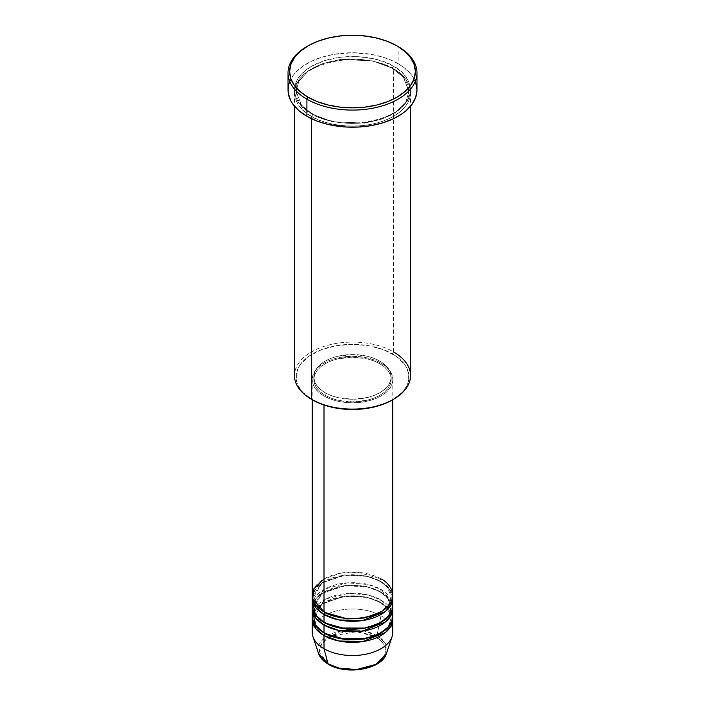 <?xml version="1.0" encoding="UTF-8"?>
<svg xmlns="http://www.w3.org/2000/svg" width="705" height="705" viewBox="0 0 705 705"><rect width="100%" height="100%" fill="white"/><g stroke="black" fill="none" stroke-linecap="round" stroke-linejoin="round"><path stroke-width="0.53" stroke-dasharray="3.52 2.64" d="M365.137 668.296L370.839 666.533L375.844 664.163L379.951 661.281L383 657.985L384.886 654.407L385.52 650.689L384.886 646.97L383 643.392L379.951 640.096L375.844 637.205L370.839 634.835L358.942 631.988L346.058 631.988L339.863 633.081L334.161 634.835L329.156 637.205L325.049 640.096L322 643.392L320.114 646.97L319.48 650.689L320.114 654.407L322 657.985L325.049 661.281L329.156 664.163A1.613 0.934 -60 0 1 328.354 664.251A1.613 0.934 120 0 0 329.156 664.163C335.042 668.648 358.246 673.962 375.844 664.163C392.808 654.011 383.617 640.607 375.844 637.205A1.613 0.934 120 0 0 376.946 635.602L384.71 642.458L386.446 653.491A34.571 19.96 0 0 0 376.946 635.602L381 615.809A40.3 23.265 180 0 1 392.068 636.668M392.8 632.262A40.3 23.265 0 0 0 381 615.809L381 602.643A40.3 23.265 180 0 0 338.136 597.355A40.3 23.265 180 0 0 312.262 617.783L322.026 603.877L345.071 596.227L367.217 597.435L381 602.643A1.613 0.934 -60 0 1 380.189 602.722A1.613 0.934 -60 0 1 379.854 601.991L366.212 596.897L344.225 595.963L322.035 604.009L313.813 617.783L317.365 627.133L324.582 633.249L317.365 627.133L313.813 617.783L322.035 604.009L344.225 595.963L366.212 596.897L379.854 601.991A1.613 0.934 -60 0 1 381 600.017L381 592.112A40.3 23.265 180 0 0 338.136 586.833A40.3 23.265 180 0 0 312.262 607.252L322.026 593.346L345.071 585.696L367.217 586.913L381 592.112A1.613 0.934 -60 0 1 380.189 592.2A1.613 0.934 -60 0 1 379.854 591.46L366.212 586.366L344.225 585.432L322.035 593.487L313.813 607.252L317.365 616.602L324.582 622.718L317.365 616.602L313.813 607.252L322.035 593.487L344.225 585.432L366.212 586.366L379.854 591.46A1.613 0.934 -60 0 1 381 589.486L381 581.59A40.3 23.265 180 0 0 338.136 576.302A40.3 23.265 180 0 0 312.262 596.721L322.026 582.815L345.071 575.174L367.217 576.382L381 581.59A1.613 0.934 -60 0 1 380.189 581.669A1.613 0.934 -60 0 1 379.854 580.929L366.212 575.835L344.225 574.901L322.035 582.956L313.813 596.721L317.365 606.071L324.582 612.187L317.365 606.071L313.813 596.721L322.035 582.956L344.225 574.901L366.212 575.835L379.854 580.929A1.613 0.934 -60 0 1 381 578.955L358.202 572.372L340.762 573.147L324 578.955M324 611.861A1.613 0.934 -60 0 1 324.811 611.781A1.613 0.934 -60 0 1 325.146 612.513A1.613 0.934 120 0 0 324.811 611.781A1.613 0.934 120 0 0 324 611.861M392.8 605.939A40.3 23.265 0 0 0 381 589.486L368.045 584.471L347.371 582.859L324.688 589.098L312.782 601.991M324 622.392A1.613 0.934 -60 0 1 324.811 622.312A1.613 0.934 -60 0 1 325.146 623.044A1.613 0.934 120 0 0 324.811 622.312A1.613 0.934 120 0 0 324 622.392M392.8 616.47A40.3 23.265 0 0 0 381 600.017L368.451 595.099L348.49 593.31L326.098 598.889L313.24 611.2M324 632.923A1.613 0.934 -60 0 1 324.811 632.834A1.613 0.934 -60 0 1 325.146 633.575A1.613 0.934 120 0 0 324.811 632.834A1.613 0.934 120 0 0 324 632.923M410.53 375.598A58.03 33.505 0 0 0 393.54 351.901L392.394 353.875A56.418 32.571 0 0 0 312.606 353.875A56.418 32.571 0 0 0 312.606 399.946L302.745 392.271L298.506 386.366L297.166 383.264L296.347 380.11L296.347 373.72L298.506 367.455L300.374 364.45L308.887 356.245L321.154 349.83L336.118 345.741L352.5 344.34L368.882 345.741L383.846 349.83L396.113 356.245L404.626 364.45L406.494 367.455L408.653 373.72L408.653 380.11L407.834 383.264L406.494 386.366L402.255 392.271L392.394 399.946A56.418 32.571 0 0 0 392.394 353.875L393.54 351.901L393.54 68.914A1.613 0.934 -60 0 1 392.729 68.993A1.613 0.934 -60 0 1 392.394 68.253A1.613 0.934 -60 0 1 393.54 66.279C383.185 58.4 342.401 49.068 311.46 66.279C281.648 84.142 297.81 107.689 311.46 113.664A1.613 0.934 -60 0 1 312.271 113.584A1.613 0.934 -60 0 1 312.606 114.325L301.59 105.327L296.082 91.289L298.929 81.066L308.076 71.214L322.811 63.591L340.436 59.467L372.496 60.833L392.394 68.253L372.496 60.833L340.436 59.467L322.811 63.591L308.076 71.214L298.929 81.066L296.082 91.289L301.59 105.327L312.606 114.325A1.613 0.934 -60 0 1 311.46 116.299C297.81 110.324 281.648 86.777 311.46 68.914C342.401 51.703 383.185 61.035 393.54 68.914A58.03 33.505 180 0 1 410.53 92.611A58.03 33.505 180 0 1 374.707 123.56A58.03 33.505 180 0 1 311.46 116.299L311.46 118.687L311.46 116.299A58.03 33.505 180 0 1 294.47 92.611A58.03 33.505 180 0 1 330.293 61.652A58.03 33.505 180 0 1 393.54 68.914L393.54 351.901A58.03 33.505 0 0 0 330.293 344.639A58.03 33.505 0 0 0 294.47 375.598M392.8 595.408A40.3 23.265 0 0 0 381 578.955A1.613 0.934 120 0 0 379.854 580.929L387.415 587.098L391.187 596.721L388.614 604.74L380.418 612.187L388.614 604.74L391.187 596.721L387.415 587.098L379.854 580.929A1.613 0.934 120 0 0 380.189 581.669A1.613 0.934 120 0 0 381 581.59A40.3 23.265 180 0 1 392.738 596.721L388.473 587.547L381 581.59L381 589.486A40.3 23.265 0 0 0 337.078 584.436A40.3 23.265 0 0 0 312.2 605.939M324 395.998L324 405.023L324 395.998L330.107 398.889L337.078 401.039L344.639 402.361L352.5 402.811L360.361 402.361L367.922 401.039L374.893 398.889L381 395.998L386.005 392.474L389.733 388.446L392.024 384.084L392.8 379.546A40.3 23.265 180 0 1 367.922 401.039A40.3 23.265 180 0 1 324 395.998A40.3 23.265 180 0 1 312.2 379.546L312.976 384.084L315.267 388.446L318.995 392.474L324 395.998M381 363.093A40.3 23.265 180 0 1 392.8 379.546L392.024 375.007L389.733 370.645L386.005 366.618L381 363.093L374.893 360.202L367.922 358.052L360.361 356.721L352.5 356.281L344.639 356.721L337.078 358.052L330.107 360.202L324 363.093L318.995 366.618L315.267 370.645L312.976 375.007L312.2 379.546A40.3 23.265 180 0 1 337.078 358.052A40.3 23.265 180 0 1 381 363.093L381 578.955L381 363.093M325.146 392.703L325.146 395.338A38.687 22.34 0 0 0 367.305 400.184A38.687 22.34 0 0 0 391.187 379.546A38.687 22.34 0 0 0 379.854 363.754L379.854 361.119A38.687 22.34 180 0 1 391.187 376.911A38.687 22.34 180 0 1 367.305 397.549A38.687 22.34 180 0 1 325.146 392.703L331.006 395.487L337.695 397.549L352.5 399.25L367.305 397.549L373.994 395.487L379.854 392.703L384.666 389.319L388.243 385.459L390.447 381.273L391.187 376.911L390.447 372.557L388.243 368.363L384.666 364.503L379.854 361.119L373.994 358.343L367.305 356.272L352.5 354.58L337.695 356.272L331.006 358.343L325.146 361.119L320.334 364.503L316.757 368.363L314.553 372.557L313.813 376.911L314.553 381.273L316.757 385.459L320.334 389.319L325.146 392.703A38.687 22.34 180 0 1 313.813 376.911A38.687 22.34 180 0 1 337.695 356.272A38.687 22.34 180 0 1 379.854 361.119L379.854 363.754A38.687 22.34 0 0 0 337.695 358.907A38.687 22.34 0 0 0 313.813 379.546A38.687 22.34 0 0 0 325.146 395.338L325.146 392.703M416.981 89.976A64.481 37.224 0 0 0 398.096 63.653L398.096 46.539L398.096 63.653A64.481 37.224 0 0 0 327.825 55.58A64.481 37.224 0 0 0 288.019 89.976M392.218 601.991L381 589.486A1.613 0.934 120 0 0 379.854 591.46L387.415 597.628L391.187 607.252L388.614 615.271L380.418 622.718L388.614 615.271L391.187 607.252L387.415 597.628L379.854 591.46A1.613 0.934 120 0 0 380.189 592.2A1.613 0.934 120 0 0 381 592.112L381 600.017A1.613 0.934 120 0 0 379.854 601.991L387.415 608.159L391.187 617.783L388.614 625.802L380.418 633.249L388.614 625.802L391.187 617.783L387.415 608.159L379.854 601.991A1.613 0.934 120 0 0 380.189 602.722A1.613 0.934 120 0 0 381 602.643A40.3 23.265 180 0 1 392.738 617.783L388.473 608.609L381 602.643L381 615.809A40.3 23.265 0 0 0 337.078 610.768A40.3 23.265 0 0 0 312.2 632.262M381 592.112A40.3 23.265 180 0 1 392.738 607.252L388.473 598.078L381 592.112M392.218 612.522L381 600.017A40.3 23.265 0 0 0 337.078 594.967A40.3 23.265 0 0 0 312.2 616.47M312.932 636.668A40.3 23.265 180 0 1 333.606 611.711A40.3 23.265 180 0 1 381 615.809L376.946 635.602A34.571 19.96 0 0 0 336.294 632.085A34.571 19.96 0 0 0 318.554 653.491L322.018 640.299L341.476 630.79L363.401 630.772L376.946 635.602A1.613 0.934 -60 0 1 375.844 637.205L374.144 636.298M330.856 636.298L321.436 644.238L319.7 652.848L329.156 664.163L339.863 668.296M307.477 46.213A64.481 37.224 180 0 1 397.523 46.213A64.481 37.224 0 0 0 306.904 46.539M289.262 82.714L292.927 75.726L295.633 72.421L302.656 66.358L311.592 61.194L322.106 57.14L333.782 54.347L352.5 52.743L371.218 54.347L382.894 57.14L393.408 61.194L402.344 66.358L409.367 72.421L412.072 75.726L415.738 82.714M393.54 66.279L384.745 62.119L374.707 59.017L358.184 56.629L341.176 57.114L325.146 60.427L311.46 66.279L301.317 74.184L296.964 80.247L294.743 86.689L294.743 93.263L295.58 96.514L296.964 99.705L301.317 105.768L307.636 111.231L315.681 115.876L325.146 119.524L341.176 122.837L352.5 123.481L363.824 122.837L379.854 119.524L389.319 115.876L400.757 108.588L403.683 105.768L408.036 99.705L410.257 93.263L410.257 86.689L408.036 80.247L403.683 74.184L400.757 71.364L393.54 66.279A1.613 0.934 120 0 0 392.394 68.253A1.613 0.934 120 0 0 392.729 68.993A1.613 0.934 120 0 0 393.54 68.914C407.19 74.897 423.352 98.436 393.54 116.299C362.599 133.509 321.815 124.177 311.46 116.299A1.613 0.934 120 0 0 312.606 114.325L332.504 121.753L364.564 123.111L382.189 118.986L396.924 111.372L406.071 101.511L408.918 91.289L403.41 77.25L392.394 68.253L403.41 77.25L408.918 91.289L406.071 101.511L396.924 111.372L382.189 118.986L364.564 123.111L332.504 121.753L312.606 114.325A1.613 0.934 120 0 0 312.271 113.584A1.613 0.934 120 0 0 311.46 113.664C321.815 121.551 362.599 130.883 393.54 113.664C423.352 95.809 407.19 72.263 393.54 66.279M379.854 363.754L384.666 367.138L388.243 370.997L390.447 375.183L391.187 379.546L390.447 383.899L388.243 388.094L384.666 391.954L379.854 395.338L373.994 398.113L367.305 400.184L352.5 401.885L337.695 400.184L331.006 398.113L325.146 395.338L320.334 391.954L316.757 388.094L314.553 383.899L313.813 379.546L314.553 375.183L316.757 370.997L320.334 367.138L325.146 363.754L331.006 360.969L337.695 358.907L352.5 357.206L367.305 358.907L373.994 360.969L379.854 363.754M381 578.955A40.3 23.265 0 0 0 337.078 573.914A40.3 23.265 0 0 0 312.2 595.408M312.606 399.946L311.46 399.286A58.03 33.505 180 0 1 311.46 351.901A58.03 33.505 180 0 1 393.54 351.901M373.914 636.174L356.201 631.742L331.086 636.174M324.811 611.781C314.13 605.031 313.681 598.942 313.813 596.721C311.451 578.84 357.955 567.111 380.189 581.669C390.799 588.349 391.328 594.43 391.187 596.721C393.549 614.601 347.045 626.34 324.811 611.781M324.811 622.312C314.13 615.562 313.681 609.472 313.813 607.252C311.451 589.371 357.955 577.642 380.189 592.2C390.799 598.88 391.328 604.961 391.187 607.252C393.549 625.132 347.045 636.862 324.811 622.312M324.811 632.834C314.13 626.093 313.681 620.003 313.813 617.783C311.451 599.902 357.955 588.173 380.189 602.722C390.799 609.411 391.328 615.491 391.187 617.783C393.549 635.663 347.045 647.393 324.811 632.834M312.271 113.584C305.203 109.442 300.409 104.657 297.889 99.238L296.082 91.289C292.919 64.622 360.343 47.914 392.729 68.993C399.753 73.108 404.529 77.858 407.067 83.243L408.918 91.289C412.081 117.955 344.657 134.673 312.271 113.584M392.8 379.546L392.8 399.709M391.187 376.911L391.187 379.546M410.53 92.611L410.53 106.199M294.47 92.611L294.47 106.199M313.813 376.911L313.813 379.546M312.2 379.546L312.2 399.709"/><path stroke-width="1.06" d="M386.446 653.491L375.941 664.383L356.563 669.538L339.043 668.102L328.054 663.828A1.613 0.934 120 0 0 328.354 664.251A1.613 0.934 -60 0 1 328.054 663.828A34.571 19.96 0 0 0 362.634 668.798A34.571 19.96 0 0 0 386.446 653.491C382.172 669.398 346.278 675.469 328.345 664.251C323.322 661.334 320.061 657.756 318.554 653.491A34.571 19.96 0 0 0 328.054 663.828L324 648.715L328.054 663.828L318.554 653.491L312.932 636.668A40.3 23.265 180 0 0 324 648.715A40.3 23.265 0 0 0 367.922 653.755A40.3 23.265 0 0 0 392.8 632.262L392.8 619.096A40.3 23.265 180 0 1 367.922 640.598A40.3 23.265 180 0 1 324 635.549L315.761 628.657L312.262 617.783A40.3 23.265 180 0 0 312.2 619.096L312.2 632.262A40.3 23.265 0 0 0 324 648.715L324 635.549L324 648.715A40.3 23.265 180 0 0 364.309 654.504A40.3 23.265 180 0 0 392.068 636.668L386.446 653.491M324 578.955L313.945 588.631L312.606 598.695L324 611.861A40.3 23.265 0 0 0 367.922 616.901A40.3 23.265 0 0 0 392.8 595.408L392.8 399.709M392.8 598.043A40.3 23.265 180 0 0 392.738 596.721L391.407 604.106L385.432 611.447L362.335 620.603L338.664 619.889L324 614.496A1.613 0.934 120 0 0 325.146 612.513L324.582 612.187L325.146 612.513A1.613 0.934 -60 0 1 324 614.496L315.761 607.604L312.262 596.721A40.3 23.265 180 0 0 312.2 598.043L312.2 605.939A40.3 23.265 0 0 0 324 622.392A40.3 23.265 0 0 0 367.922 627.432A40.3 23.265 0 0 0 392.8 605.939L392.8 598.043A40.3 23.265 180 0 1 367.922 619.536A40.3 23.265 180 0 1 324 614.496L324 622.392L324 614.496A40.3 23.265 180 0 1 312.2 598.043M312.782 601.991L315.064 614.557L324 622.392L339.616 627.988L364.89 628.076L377.933 623.987L387.671 617.298L392.341 609.437L392.218 601.991M392.8 608.565A40.3 23.265 180 0 0 392.738 607.252L391.407 614.637L385.432 621.977L362.335 631.134L338.664 630.42L324 625.018A1.613 0.934 120 0 0 325.146 623.044L324.582 622.718L325.146 623.044A1.613 0.934 -60 0 1 324 625.018L315.761 618.135L312.262 607.252A40.3 23.265 180 0 0 312.2 608.565L312.2 616.47A40.3 23.265 0 0 0 324 632.923A40.3 23.265 0 0 0 367.922 637.963A40.3 23.265 0 0 0 392.8 616.47L392.8 608.565A40.3 23.265 180 0 1 367.922 630.067A40.3 23.265 180 0 1 324 625.018L324 632.923L324 625.018A40.3 23.265 180 0 1 312.2 608.565M313.24 611.2L314.747 624.604L324 632.923L339.616 638.51L364.89 638.607L377.933 634.518L387.671 627.829L392.341 619.968L392.218 612.522M392.8 619.096A40.3 23.265 180 0 0 392.738 617.783L391.407 625.168L385.432 632.508L362.335 641.665L338.664 640.951L324 635.549A1.613 0.934 120 0 0 325.146 633.575L324.582 633.249L325.146 633.575A1.613 0.934 -60 0 1 324 635.549A40.3 23.265 180 0 1 312.2 619.096M393.54 351.901A58.03 33.505 180 0 1 393.54 399.286A58.03 33.505 180 0 1 311.46 399.286L312.606 399.946A56.418 32.571 0 0 0 392.394 399.946L383.846 404L374.091 407.005L363.507 408.865L352.5 409.49L341.493 408.865L330.909 407.005L321.154 404L311.46 399.286A58.03 33.505 0 0 0 374.707 406.547A58.03 33.505 0 0 0 410.53 375.598L410.53 106.199M308.041 45.878L306.904 46.539A64.481 37.224 0 0 0 306.904 99.185L308.041 97.211A62.868 36.299 180 0 1 308.041 45.878A62.868 36.299 180 0 1 396.959 45.878L387.433 41.366L376.558 38.017L364.767 35.946L352.5 35.25L340.233 35.946L328.442 38.017L317.567 41.366L308.041 45.878L300.224 51.386L294.417 57.66L290.839 64.463L289.632 71.549L290.839 78.625L294.417 85.437L300.224 91.712L308.041 97.211L317.567 101.731L328.442 105.08L340.233 107.151L352.5 107.847L364.767 107.151L376.558 105.08L387.433 101.731L396.959 97.211L404.776 91.712L410.583 85.437L414.161 78.625L415.368 71.549L414.161 64.463L410.583 57.66L404.776 51.386L398.096 46.539A64.481 37.224 0 0 0 397.523 46.213A64.481 37.224 180 0 1 398.096 46.539L396.959 45.878A62.868 36.299 180 0 1 396.959 97.211A62.868 36.299 180 0 1 308.041 97.211L306.904 99.185A64.481 37.224 0 0 0 398.096 99.185A64.481 37.224 0 0 0 398.096 46.539L398.096 46.539A64.481 37.224 180 0 1 416.981 72.862A64.481 37.224 180 0 1 377.175 107.257A64.481 37.224 180 0 1 306.904 99.185L306.904 116.299A64.481 37.224 0 0 0 377.175 124.371A64.481 37.224 0 0 0 416.981 89.976L415.738 97.237L412.072 104.225L406.115 110.659L402.344 113.593L393.408 118.748L382.894 122.811L371.218 125.596L358.819 127.023L346.181 127.023L327.825 124.371L316.677 120.925L306.904 116.299L306.904 99.185A64.481 37.224 180 0 1 288.019 72.862A64.481 37.224 180 0 1 307.477 46.213M324 405.023L324 611.861L324 405.023M311.46 118.687L311.46 399.286L311.46 118.687M339.863 668.296L352.5 669.75L365.137 668.296M288.019 72.862L288.019 89.976A64.481 37.224 0 0 0 306.904 116.299L298.885 110.659L292.927 104.225L290.795 100.78L288.327 93.624L288.327 86.327L289.262 82.714M415.738 82.714L416.981 89.976L416.981 72.862M294.47 106.199L294.47 375.598A58.03 33.505 0 0 0 311.46 399.286L311.46 399.286M312.2 399.709L312.2 595.408A40.3 23.265 0 0 0 324 611.861C331.191 617.333 359.515 623.81 381 611.861C401.7 599.453 390.482 583.105 381 578.955M325.146 633.575L347.345 639.92L364.3 639.056L380.418 633.249L364.3 639.056L347.345 639.92L325.146 633.575M325.146 623.044L347.345 629.389L364.3 628.525L380.418 622.718L364.3 628.525L347.345 629.389L325.146 623.044M325.146 612.513L347.345 618.858L364.3 617.994L380.418 612.187L364.3 617.994L347.345 618.858L325.146 612.513M393.54 399.286L392.394 399.946M398.096 46.539L396.959 45.878"/></g></svg>
